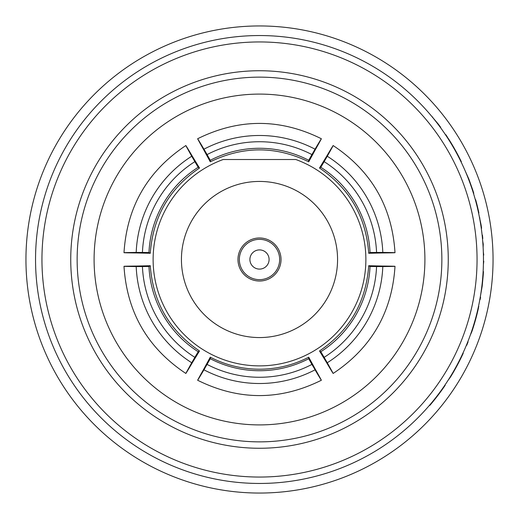 <?xml version="1.0" encoding="UTF-8"?>
<svg xmlns="http://www.w3.org/2000/svg" width="519" height="519" viewBox="0 0 519 519"><rect width="100%" height="100%" fill="white"/><g stroke="black" fill="none" stroke-linecap="round" stroke-linejoin="round"><path stroke-width="0.78" d="M259.5 269.095A9.595 9.595 0 0 0 269.095 259.5A9.595 9.595 0 0 0 259.5 249.905A9.595 9.595 0 0 0 249.905 259.5A9.595 9.595 0 0 0 259.5 269.095M259.5 279.657A20.157 20.157 0 0 0 279.657 259.5A20.157 20.157 0 0 0 259.5 239.343A20.157 20.157 0 0 0 239.343 259.5A20.157 20.157 0 0 0 259.5 279.657M259.5 281.026A21.526 21.526 0 0 0 281.026 259.5A21.526 21.526 0 0 0 259.5 237.974A21.526 21.526 0 0 0 237.974 259.5A21.526 21.526 0 0 0 259.5 281.026M223.164 159.521A106.376 106.376 0 0 0 259.5 365.876A106.376 106.376 0 0 0 295.836 159.521L223.164 159.521M311.919 364.409L321.365 380.252C280.124 400.694 238.876 400.694 197.635 380.252L203.954 369.82A119.493 119.461 180 0 0 315.046 369.82C323.363 383.872 323.363 383.528 315.046 368.775L308.721 357.195C293.274 365.142 276.867 369.145 259.5 369.21C242.133 369.145 225.726 365.142 210.279 357.195L203.954 368.775C195.637 383.528 195.637 383.872 203.954 369.82L210.279 358.713A106.856 106.83 180 0 0 308.721 358.713L311.919 364.409A113.259 113.226 -0 0 1 207.081 364.409M308.721 357.195L308.721 358.713M181.436 259.5A78.064 78.064 0 0 0 259.5 337.564A78.064 78.064 0 0 0 337.564 259.5A78.064 78.064 0 0 0 259.5 181.436A78.064 78.064 0 0 0 181.436 259.5M448.26 259.5A188.76 188.76 0 0 1 259.5 448.26A188.76 188.76 0 0 1 70.74 259.5A188.76 188.76 0 0 1 259.5 70.74A188.76 188.76 0 0 1 448.26 259.5M77.136 259.5A182.364 182.364 0 0 0 259.5 441.864A182.364 182.364 0 0 0 441.864 259.5A182.364 182.364 0 0 0 259.5 77.136A182.364 182.364 0 0 0 77.136 259.5M477.052 259.5A217.552 217.552 0 0 0 259.5 41.948A217.552 217.552 0 0 0 41.948 259.5A217.552 217.552 0 0 0 259.5 477.052A217.552 217.552 0 0 0 477.052 259.5M483.455 259.5A223.955 223.955 0 0 1 259.5 483.455A223.955 223.955 0 0 1 35.545 259.5A223.955 223.955 0 0 1 259.5 35.545A223.955 223.955 0 0 1 483.455 259.5L483.449 258.267M94.095 259.5A165.405 165.405 0 0 0 259.5 424.905A165.405 165.405 0 0 0 424.905 259.5A165.405 165.405 0 0 0 259.5 94.095A165.405 165.405 0 0 0 94.095 259.5M483.39 264.671L483.766 261.226M493.05 259.5A233.55 233.55 0 0 0 259.5 25.95A233.55 233.55 0 0 0 25.95 259.5A233.55 233.55 0 0 0 259.5 493.05A233.55 233.55 0 0 0 493.05 259.5M446.781 136.698L445.471 134.726M477.889 309.103L478.142 307.981M477.785 309.558L478.79 306.508L477.785 309.558M429.797 114.057L438.133 123.898A224.273 224.273 0 0 1 440.696 127.343L440.3 127.343M432.723 117.054L432.308 117.054M438.133 123.898L437.731 123.898M459.237 157.51L459.665 158.353M446.522 136.302L444.472 133.253M446.95 136.367L453.496 147.604M453.859 147.604L459.419 158.567M459.776 158.567L461.372 161.798L461.015 161.798M445.86 134.726L446.729 136.036M448.41 138.618A224.273 224.273 0 0 1 459.484 157.99M464.213 168.688L468.897 179.178L472.686 189.85A224.273 224.273 0 0 1 473.776 193.302L473.445 193.302M468.897 179.178L468.553 179.178M472.686 189.85L472.348 189.85M475.32 199.698L475.651 199.698A224.273 224.273 0 0 1 477.791 208.067L477.467 208.067M477.791 208.067A224.273 224.273 0 0 1 478.894 212.985L478.57 212.985M476.955 204.622L476.624 204.622M478.979 214.957L481.074 224.798A224.273 224.273 0 0 1 481.587 228.243L481.262 228.243M479.893 217.954L479.562 217.954M481.074 224.798L480.75 224.798M482.125 235.133L482.443 235.133A224.273 224.273 0 0 1 482.793 238.584L482.475 238.584M483.727 255.069L483.325 251.871M482.689 241.043L483.254 244.241L483.124 247.44M483.254 244.241L482.93 244.241M483.124 271.56L483.449 271.56A224.273 224.273 0 0 1 483.234 275.005L482.917 275.005M479.647 300.598L482.19 286.112L483.234 275.005L481.866 286.112M480.588 297.153A224.273 224.273 0 0 1 480.179 299.476M483.234 275.005L482.196 286.04M478.116 309.558L474.885 320.859M475.216 320.859L471.453 331.823M471.79 331.823L470.324 335.053M478.466 307.981L478.025 309.953A224.273 224.273 0 0 1 471.985 331.245M467.723 341.943L468.067 341.943A224.273 224.273 0 0 1 466.672 345.388L466.328 345.388M462.144 354.84L463.551 351.791M462.5 354.84L456.435 366.142M456.798 366.142L450.09 377.105M450.466 377.105L448.053 380.336M463.233 353.264L462.312 355.236A224.273 224.273 0 0 1 450.816 376.528M429.375 405.436L429.797 405.436A224.273 224.273 0 0 0 445.198 385.26L444.809 385.26M308.721 160.287A106.856 106.83 -0 0 0 210.279 160.287L207.081 154.591A113.259 113.226 180 0 1 311.919 154.591L308.721 160.287L308.721 161.805L315.046 150.225C323.363 135.472 323.363 135.128 315.046 149.18L311.919 154.591M315.046 149.18A119.493 119.461 -0 0 0 203.954 149.18L197.635 138.748C238.876 118.306 280.124 118.306 321.365 138.748L315.046 149.18M207.081 154.591L203.954 149.18C195.637 135.128 195.637 135.472 203.954 150.225L210.279 161.805L210.279 160.287M148.966 266.481A106.856 106.83 -120 0 0 198.187 351.733L194.852 357.351A113.259 113.226 60 0 1 142.433 266.558L148.966 266.481L150.283 265.722L137.094 266.039C120.161 266.208 119.863 266.383 136.192 266.558L142.433 266.558M136.192 266.558A119.493 119.461 -120 0 0 191.732 362.762L185.854 373.453C147.532 347.957 126.915 312.237 123.996 266.299L136.192 266.558M194.852 357.351L191.732 362.762C183.72 376.989 184.018 376.82 192.633 362.243L199.504 350.974L198.187 351.733M320.813 351.733A106.856 106.83 120 0 0 370.034 266.481L376.567 266.558A113.259 113.226 -60 0 1 324.148 357.351L320.813 351.733L319.496 350.974L326.367 362.243C334.976 376.82 335.28 376.989 327.268 362.762L324.148 357.351M327.268 362.762A119.493 119.461 120 0 0 382.808 266.558L395.004 266.299C392.085 312.237 371.468 347.957 333.146 373.453L327.268 362.762M376.567 266.558L382.808 266.558C399.143 266.383 398.839 266.208 381.906 266.039L368.717 265.722L370.034 266.481M370.034 252.519A106.856 106.83 60 0 0 320.813 167.267L324.148 161.649A113.259 113.226 -120 0 1 376.567 252.442L370.034 252.519L368.717 253.278L381.906 252.961C398.839 252.792 399.137 252.617 382.808 252.442L376.567 252.442M382.808 252.442A119.493 119.461 60 0 0 327.268 156.238L333.146 145.547C371.468 171.043 392.085 206.763 395.004 252.701L382.808 252.442M324.148 161.649L327.268 156.238C335.28 142.011 334.982 142.18 326.367 156.757L319.496 168.026L320.813 167.267M198.187 167.267A106.856 106.83 -60 0 0 148.966 252.519L142.433 252.442A113.259 113.226 120 0 1 194.852 161.649L198.187 167.267L199.504 168.026L192.633 156.757C184.024 142.18 183.72 142.011 191.732 156.238L194.852 161.649M191.732 156.238A119.493 119.461 -60 0 0 136.192 252.442L123.996 252.701C126.915 206.763 147.532 171.043 185.854 145.547L191.732 156.238M142.433 252.442L136.192 252.442C119.857 252.617 120.161 252.792 137.094 252.961L150.283 253.278L148.966 252.519M210.279 161.805C243.093 145.917 275.907 145.917 308.721 161.805M199.504 350.974C169.337 330.499 152.93 302.084 150.283 265.722M368.717 265.722C366.07 302.084 349.663 330.499 319.496 350.974M319.496 168.026C349.663 188.501 366.07 216.916 368.717 253.278M210.279 357.195L210.279 358.713M150.283 253.278C152.93 216.916 169.337 188.501 199.504 168.026"/></g></svg>
